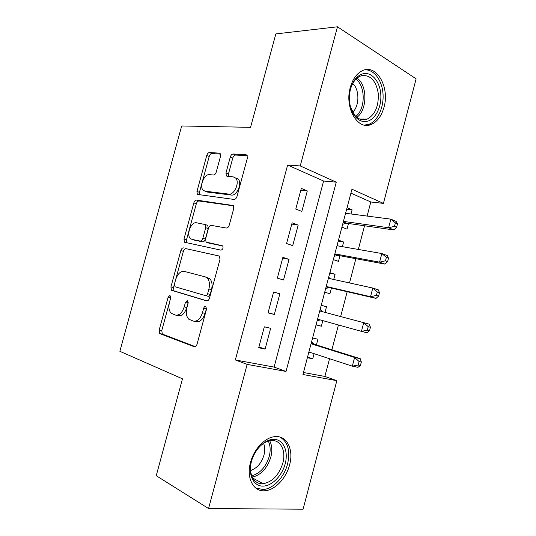 <?xml version="1.0" encoding="UTF-8"?>
<svg xmlns="http://www.w3.org/2000/svg" width="536" height="536" viewBox="0 0 536 536"><rect width="100%" height="100%" fill="white"/><g stroke="black" fill="none" stroke-linecap="round" stroke-linejoin="round"><path stroke-width="0.8" d="M169.986 295.396L168.13 297.165L159.172 330.035L159.741 333.586L194.153 346.712C195.426 346.973 196.39 346.129 197.054 344.166L206.534 309.125L205.73 306.384C204.826 306.257 204.142 306.873 203.68 308.24L202.461 312.743C200.337 318.98 197.261 321.761 193.241 321.084L188.766 319.188C186.334 316.609 185.704 312.803 186.876 307.771L188.069 303.376L187.332 300.723L185.382 302.538L184.196 306.914C182.14 312.97 179.212 315.684 175.413 315.067L171.252 313.312C168.927 310.86 168.344 307.161 169.503 302.224L170.662 297.956L169.986 295.396M170.723 297.715L161.772 330.558L162.348 334.102L195.292 346.645M206.662 307.999L205.087 313.352L202.461 312.743M188.196 302.565L186.796 307.517L184.196 306.914M383.984 107.321C381.511 116.071 377.264 121.773 371.24 124.432C357.927 130.804 344.266 107.93 350.283 87.448C352.708 78.986 356.762 73.385 362.457 70.645C376.667 63.596 389.94 87.489 383.984 107.321M289.594 464.88C286.251 478.186 275.115 490.118 264.958 490.742C253.508 492.095 246.071 478.132 250.533 462.407C253.89 449.202 264.724 437.724 274.352 436.706C286.599 434.776 294.036 449.208 289.594 464.88M220.497 156.371L220.155 153.524L219.351 153.135L209.502 152.539C208.29 152.653 207.378 153.624 206.762 155.46L196.953 191.439L197.328 194.394L233.998 199.432C235.338 199.405 236.343 198.414 237.006 196.457L247.364 158.14L246.995 155.212L246.084 154.77L233.22 153.986C231.921 154.1 230.942 155.112 230.299 157.014L225.971 172.974L226.353 175.935L233.421 176.94L235.666 178.066C240.021 182.079 234.333 195.258 228.778 194.099L205.047 191.171L203.171 190.22C199.044 186.548 204.27 173.738 209.549 174.642L213.408 175.011C214.648 174.937 215.586 173.965 216.222 172.083L220.497 156.371M208.571 508.557L156.244 475.7L182.475 378.831L119.87 351.308L181.691 125.98L250.553 127.34L275.846 33.909L337.472 26.8L416.13 78.846L383.414 203.385L351.951 189.221L302.934 374.51L336.843 380.661L303.081 509.2L208.571 508.557L247.143 364.393L286.016 371.441L336.26 182.16L300.24 165.939L337.472 26.8M235.331 359.958L274.09 367.093L323.61 181.021L287.618 165.034L235.331 359.958L247.143 364.393M287.618 165.034L300.24 165.939M183.513 247.907C182.347 247.846 181.449 248.731 180.833 250.567L170.924 286.901L171.433 290.264L206.561 300.864C207.847 301.038 208.826 300.14 209.496 298.184L219.968 259.458L219.452 256.101L186.046 248.664C184.873 248.597 183.975 249.481 183.366 251.317L173.49 287.551L173.999 290.901L207.151 300.904M183.975 239.049L193.831 202.896C194.447 201.06 195.352 200.129 196.545 200.102L233.267 205.529L233.703 208.665L229.247 225.133C228.584 227.09 227.592 228.055 226.266 228.028L211.331 225.395C210.065 225.375 209.114 226.313 208.477 228.209L205.59 238.835L206.059 242.058L222.668 245.85C223.479 248.047 222.902 249.481 220.939 250.151L184.411 242.205L183.975 239.049L186.495 239.833L196.317 203.774L193.831 202.896M351.013 213.985L352.112 209.824L346.678 209.147M341.921 227.123L347.013 229.127L348.5 223.492M342.377 246.674L343.61 242.011L338.223 241.113M333.332 259.605L338.491 261.38L339.985 255.726M333.707 279.47L335.074 274.311L329.74 273.179M324.709 292.194L329.942 293.741L331.436 288.073M325.01 312.381L326.511 306.719L321.225 305.353M322.833 320.629L321.359 326.216L316.106 324.716M264.322 326.819L258.727 347.757L265.106 349.063L270.647 328.287L264.322 326.819M273.615 292.026L268.04 312.89L274.338 314.465L279.859 293.762L273.615 292.026M282.881 257.36L277.326 278.144L283.537 279.986L289.038 259.357L282.881 257.36M292.113 222.815L286.579 243.525L292.703 245.635L298.19 225.08L292.113 222.815M301.835 211.405L307.302 190.923L301.306 188.397L295.792 209.033L301.835 211.405M303.463 372.5L324.87 376.446L329.54 358.725M331.891 349.794L338.43 324.963M340.648 316.548L347.187 291.718M349.499 282.941L355.884 258.687M358.316 249.448L364.554 225.777M367.106 216.075L370.818 201.985L350.913 193.141M307.376 357.7L312.749 358.798L314.103 353.68M316.408 344.936L317.915 339.234L312.589 338.002M321.359 326.216L316.059 324.89M326.511 306.719L321.252 305.259M335.074 274.311L329.881 272.623M343.61 242.011L338.484 240.101M352.112 209.824L347.06 207.693M370.818 201.985L383.414 203.385M324.87 376.446L336.843 380.661M274.09 367.093L286.016 371.441M323.61 181.021L336.26 182.16M312.749 358.798L307.55 357.063M265.106 349.063L258.942 346.946M279.859 293.762L273.588 292.147M274.338 314.465L268.101 312.662M289.038 259.357L282.693 258.057M298.19 225.08L291.772 224.088M307.302 190.923L300.817 190.24M176.203 315.242L178.019 315.644C181.818 316.267 184.746 313.553 186.796 307.517M194.119 321.278L195.868 321.66C199.895 322.337 202.963 319.57 205.087 313.352M219.425 256.074L186.046 248.664M174.401 284.241L175.091 286.78L205.563 295.624C206.46 295.738 207.144 295.115 207.606 293.748L208.886 289.005C210.018 284.14 209.442 280.455 207.151 277.943L205.228 276.857L184.263 271.397C180.478 271.062 177.604 273.842 175.627 279.752L174.401 284.241M205.563 295.624L208.169 296.281C209.067 296.395 209.75 295.772 210.213 294.411L207.606 293.748M205.228 276.857L209.737 278.653C212.035 281.159 212.618 284.83 211.492 289.681L210.213 294.411M233.495 205.831L199.03 200.993C197.838 201.02 196.933 201.945 196.317 203.774M209.013 243.136L222.788 245.99M196.545 222.788C191.198 221.428 185.999 234.815 190.414 238.54L192.022 239.404L200.029 241.046C201.261 241.093 202.199 240.175 202.836 238.286L205.71 227.706L205.275 224.564L196.545 222.788M193.958 240.007L192.022 239.404M206.286 224.899L207.8 225.401L208.236 228.544L205.375 239.09C204.739 240.972 203.801 241.89 202.568 241.837L194.548 240.188M186.495 239.833L186.876 242.915M206.199 191.6L205.047 191.171M235.914 177.939L238.165 179.064C242.52 183.078 236.845 196.216 231.284 195.05L207.532 192.096M247.337 155.768L235.686 155.045C234.379 155.152 233.408 156.164 232.771 158.06L228.457 173.972L228.53 176.465M220.497 154.093L211.948 153.557C210.735 153.671 209.817 154.643 209.201 156.472L199.432 192.35L199.546 194.936M308.89 351.978L352.326 366.162L354.611 357.452L360.219 358.671L314.511 344.347L311.61 341.713M308.629 352.983L310.692 352.567M359.1 361.532L358.182 365.023L360.433 365.492L361.344 362.014L359.1 361.532L354.611 357.452L311.068 343.764M360.433 365.492L357.954 367.314L352.326 366.162L358.182 365.023M360.219 358.671L361.344 362.014M285.192 463.781C282.036 475.981 271.558 486.474 262.452 486.112C253.3 485.938 247.927 474.427 251.411 461.61C254.754 448.793 265.93 438.401 274.841 439.386C283.805 440.183 288.482 451.587 285.192 463.781M251.458 461.429C248.081 473.851 254.044 484.799 263.176 483.713C272.435 481.898 278.981 475.037 282.82 463.124C286.365 450.615 280.402 439.131 270.667 440.605C265.776 441.316 261.28 444.29 257.18 449.516M263.605 443.366C264.972 446.776 265.092 450.689 263.967 455.111C261.468 463.171 257.005 468.303 250.593 470.508M255.632 487.981L263.136 489.542C273.219 488.939 284.274 477.127 287.584 463.935C290.492 450.743 287.919 441.778 279.852 437.028M367.535 121.21C362.812 122.369 358.584 120.68 354.845 116.131C349.753 108.949 348.253 100.152 350.336 89.74C352.775 80.735 357.09 75.382 363.281 73.687C371.743 71.804 379.79 81.439 380.754 93.914C381.84 106.363 375.783 119.012 367.535 121.21M350.417 106.698L354.33 114.751C357.787 118.965 361.706 120.533 366.081 119.474L367.214 119.093C375.18 114.657 378.858 106.081 378.242 93.351C376.084 80.983 370.711 75.04 362.128 75.543L360.145 76.186C355.663 78.31 352.44 82.651 350.464 89.224M364.467 125.109L369.13 124.231C377.88 120.828 384.017 107.2 383.005 93.76C382.088 80.299 374.021 69.325 364.828 69.848M352.775 83.495C359.656 89.592 359.542 106.014 352.675 112.259M322.853 311.811L320.153 309.413M317.178 320.649L320.327 319.932M317.573 319.168L361.445 331.369L363.716 322.685L319.737 310.981M369.525 330.739L366.993 332.789L361.445 331.369L367.307 330.163L369.525 330.739L370.436 327.275L368.219 326.685L367.307 330.163M368.219 326.685L363.716 322.685L369.244 324.18L370.436 327.275M330.384 278.74L328.669 277.226M325.707 288.422L329.506 287.624L375.997 298.391L370.53 296.696L372.795 288.053L328.38 278.305M326.223 286.465L370.53 296.696L376.406 295.43L378.59 296.113L379.495 292.656L377.31 291.959L376.406 295.43M377.31 291.959L372.795 288.053L378.242 289.809L379.495 292.656M378.59 296.113L375.997 298.391M338.115 245.93L337.157 245.14M334.203 256.302L338.035 255.364L384.969 264.114L379.582 262.158L381.84 253.541L336.997 245.736M334.846 253.87L379.582 262.158L385.464 260.818L387.615 261.608L388.52 258.164L386.369 257.367L385.464 260.818M386.369 257.367L381.84 253.541L387.206 255.558L388.52 258.164M387.615 261.608L384.969 264.114M342.672 224.289L346.537 223.21L393.913 229.957L388.607 227.733L390.851 219.15L345.579 213.281M343.435 221.388L388.607 227.733L394.496 226.333L396.613 227.231L397.511 223.8L395.394 222.889L394.496 226.333M395.394 222.889L390.851 219.15L396.144 221.435L397.511 223.8M396.613 227.231L393.913 229.957M170.703 297.781L168.13 297.165M206.306 308.857L203.68 308.24M187.982 303.162L185.382 302.538M194.608 346.799L194.153 346.712M162.716 334.323L160.103 333.807M161.772 330.558L159.172 330.035M174.468 291.169L171.902 290.532M173.49 287.551L170.924 286.901M183.366 251.317L180.833 250.567M211.492 289.681L208.886 289.005M199.03 200.993L196.545 200.102M232.993 205.308L232.463 205.114M209.254 243.21L206.708 242.413M202.568 241.837L200.029 241.046M205.375 239.09L202.836 238.286M208.236 228.544L205.71 227.706M231.284 195.05L228.778 194.099M228.457 173.972L225.971 172.974M232.771 158.06L230.299 157.014M235.686 155.045L233.22 153.986M246.915 155.132L246.084 154.77M199.432 192.35L196.953 191.439M209.201 156.472L206.762 155.46M211.948 153.557L209.502 152.539M220.075 153.443L219.351 153.135M314.511 344.347L311.115 343.583M313.694 343.831L311.195 343.275M269.688 440.76C272.04 445.309 272.415 450.776 270.814 457.154C267.276 468.283 261.106 474.956 252.289 477.167M251.712 475.807C260.06 473.489 265.89 467.077 269.206 456.565C270.707 450.608 270.405 445.456 268.308 441.108M357.03 78.149C367.656 85.197 367.415 110.101 356.855 117.33M355.797 116.399C365.532 109.183 365.74 86.189 355.958 79.147M319.999 319.979L317.526 319.342M322.263 311.423L319.798 310.753M328.548 287.651L326.109 286.907M329.506 287.624L326.183 286.613M337.07 255.424L334.658 254.58M338.035 255.364L334.759 254.211M345.559 223.311L343.181 222.36M346.537 223.21L343.301 221.917M371.24 124.432L368.688 124.399M162.348 334.102L159.741 333.586M173.999 290.901L171.433 290.264M209.737 278.653L207.151 277.943M207.8 225.401L205.275 224.564M186.428 242.821L184.411 242.205M238.165 179.064L235.666 178.066M227.425 176.357L226.353 175.935M198.414 194.789L197.328 194.394M313.841 343.965L311.168 343.368M252.764 478.079L263.176 483.713M354.33 114.751L354.845 116.131M359.716 119.046L367.214 119.093M322.31 311.463L319.791 310.786"/></g></svg>
